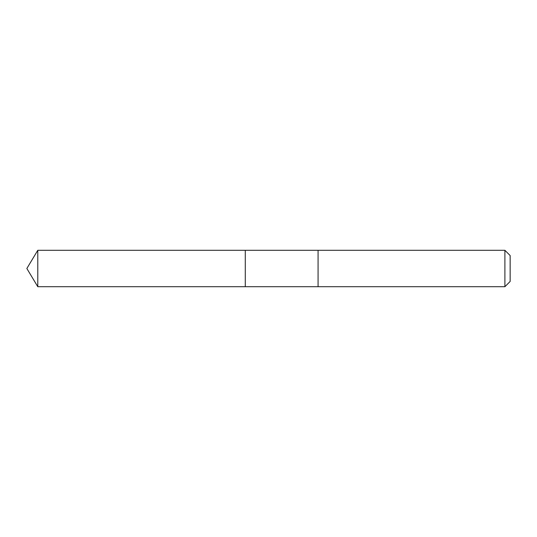 <?xml version="1.0" encoding="UTF-8"?>
<svg xmlns="http://www.w3.org/2000/svg" width="537" height="537" viewBox="0 0 537 537"><rect width="100%" height="100%" fill="white"/><g stroke="black" fill="none" stroke-linecap="round" stroke-linejoin="round"><path stroke-width="0.4" stroke-dasharray="2.69 2.01" d="M245.275 250.302L245.275 286.698L245.275 250.302M37.785 286.704L37.785 250.296M504.894 286.704L504.894 250.296M510.15 281.448L510.15 255.552"/><path stroke-width="0.81" d="M245.275 251.37L245.275 250.302L37.785 250.296L37.785 286.704L245.275 286.698L245.275 250.302L318.072 250.302L318.072 286.698L245.275 286.698L245.275 251.37M318.072 250.296L318.072 286.704L504.894 286.704L504.894 250.296L318.072 250.296M504.894 250.296L510.15 255.552L510.15 281.448L504.894 286.704M245.275 286.698L37.785 286.704L26.85 268.5L37.785 286.704M26.85 268.5L37.785 250.296"/></g></svg>
